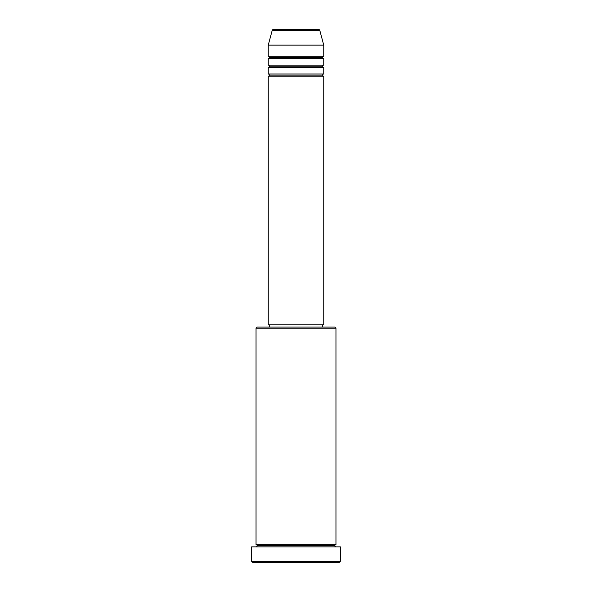 <?xml version="1.0" encoding="UTF-8"?>
<svg xmlns="http://www.w3.org/2000/svg" width="592" height="592" viewBox="0 0 592 592"><rect width="100%" height="100%" fill="white"/><g stroke="black" fill="none" stroke-linecap="round" stroke-linejoin="round"><path stroke-width="0.89" d="M318.733 29.6L273.267 29.6A1.11 1.11 0 0 0 272.194 30.421L319.806 30.421A1.11 1.11 0 0 0 318.733 29.6L273.267 29.6A1.11 1.11 0 0 0 272.194 30.421L268.25 45.14L323.75 45.14L319.806 30.421L272.194 30.421L268.25 45.14L268.25 56.24A1.11 1.11 0 0 1 269.36 57.35A1.11 1.11 0 0 1 268.25 58.46L268.25 65.12A1.11 1.11 0 0 1 269.36 66.23A1.11 1.11 0 0 1 268.25 67.34L268.25 74A1.11 1.11 0 0 1 269.36 75.11A1.11 1.11 0 0 1 268.25 76.22L268.25 324.86L323.75 324.86L323.75 76.22A1.11 1.11 0 0 1 322.64 75.11A1.11 1.11 0 0 1 323.743 74L323.75 67.34A1.11 1.11 0 0 1 322.64 66.23A1.11 1.11 0 0 1 323.743 65.12L323.75 58.46A1.11 1.11 0 0 1 322.64 57.35A1.11 1.11 0 0 1 323.743 56.24L323.75 45.14L268.25 45.14L268.25 56.24L323.75 56.24A1.11 1.11 0 0 0 322.64 57.35L269.36 57.35A1.11 1.11 0 0 0 268.25 56.24L323.75 56.24L323.75 45.14L319.806 30.421A1.11 1.11 0 0 0 318.733 29.6M335.96 328.19L334.85 327.08L257.15 327.08L256.04 328.19L335.96 328.19L256.04 328.19L256.04 544.64A1.11 1.11 0 0 1 257.15 545.75A1.11 1.11 0 0 1 256.04 546.86A1.11 1.11 0 0 0 257.15 545.75A1.11 1.11 0 0 0 256.04 544.64L335.96 544.64L335.96 328.19L335.96 544.64A1.11 1.11 0 0 0 334.85 545.75A1.11 1.11 0 0 1 335.96 544.64L256.04 544.64L256.04 328.19L257.15 327.08L334.85 327.08L335.96 328.19M251.6 561.29L252.71 562.4L339.29 562.4L340.4 561.29L251.6 561.29L340.4 561.29L340.4 546.86L251.6 546.86L251.6 561.29L251.6 546.86L340.4 546.86L340.4 561.29L339.29 562.4L252.71 562.4L251.6 561.29M335.96 546.86A1.11 1.11 0 0 1 334.85 545.75L257.15 545.75L334.85 545.75A1.11 1.11 0 0 0 335.96 546.86M268.25 74L323.75 74A1.11 1.11 0 0 0 322.64 75.11L269.36 75.11A1.11 1.11 0 0 0 268.25 74L268.25 67.34A1.11 1.11 0 0 0 269.36 66.23A1.11 1.11 0 0 0 268.25 65.12L323.75 65.12A1.11 1.11 0 0 0 322.64 66.23L269.36 66.23L322.64 66.23A1.11 1.11 0 0 0 323.743 67.34L268.25 67.34L323.75 67.34L323.75 74L268.25 74M323.75 76.22L268.25 76.22A1.11 1.11 0 0 0 269.36 75.11L322.64 75.11A1.11 1.11 0 0 0 323.743 76.22L323.75 324.86L268.25 324.86L268.25 76.22L323.75 76.22M322.64 327.08L322.64 324.86L322.64 327.08M269.36 324.86L269.36 327.08L269.36 324.86M323.75 58.46L268.25 58.46A1.11 1.11 0 0 0 269.36 57.35L322.64 57.35A1.11 1.11 0 0 0 323.743 58.46L323.75 65.12L268.25 65.12L268.25 58.46L323.75 58.46"/></g></svg>
